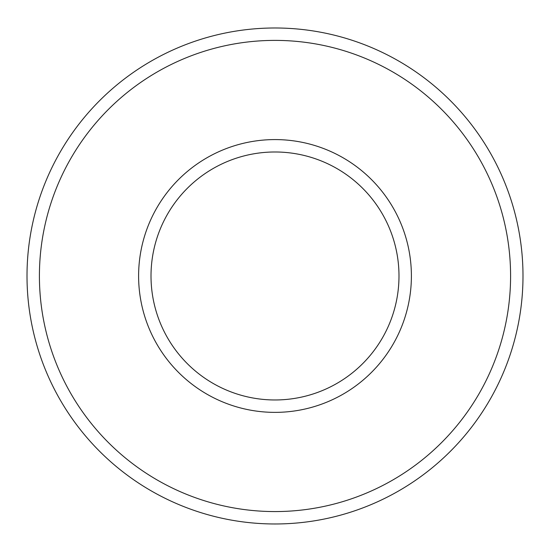 <?xml version="1.0" encoding="UTF-8"?>
<svg xmlns="http://www.w3.org/2000/svg" width="550" height="550" viewBox="0 0 550 550"><rect width="100%" height="100%" fill="white"/><g stroke="black" fill="none" stroke-linecap="round" stroke-linejoin="round"><path stroke-width="0.82" d="M275 151.986A123.998 123.998 0 0 1 382.381 337.975A123.998 123.998 0 0 1 167.619 337.975A123.998 123.998 0 0 1 275 151.986M275 139.583A136.393 136.393 0 0 1 393.119 344.176A136.393 136.393 0 0 1 156.881 344.176A136.393 136.393 0 0 1 275 139.583M275 27.988A247.988 247.988 0 0 1 489.768 399.974A247.988 247.988 0 0 1 60.232 399.974A247.988 247.988 0 0 1 275 27.988M275 40.391A235.593 235.593 0 0 1 479.029 393.772A235.593 235.593 0 0 1 70.971 393.772A235.593 235.593 0 0 1 275 40.391"/></g></svg>
